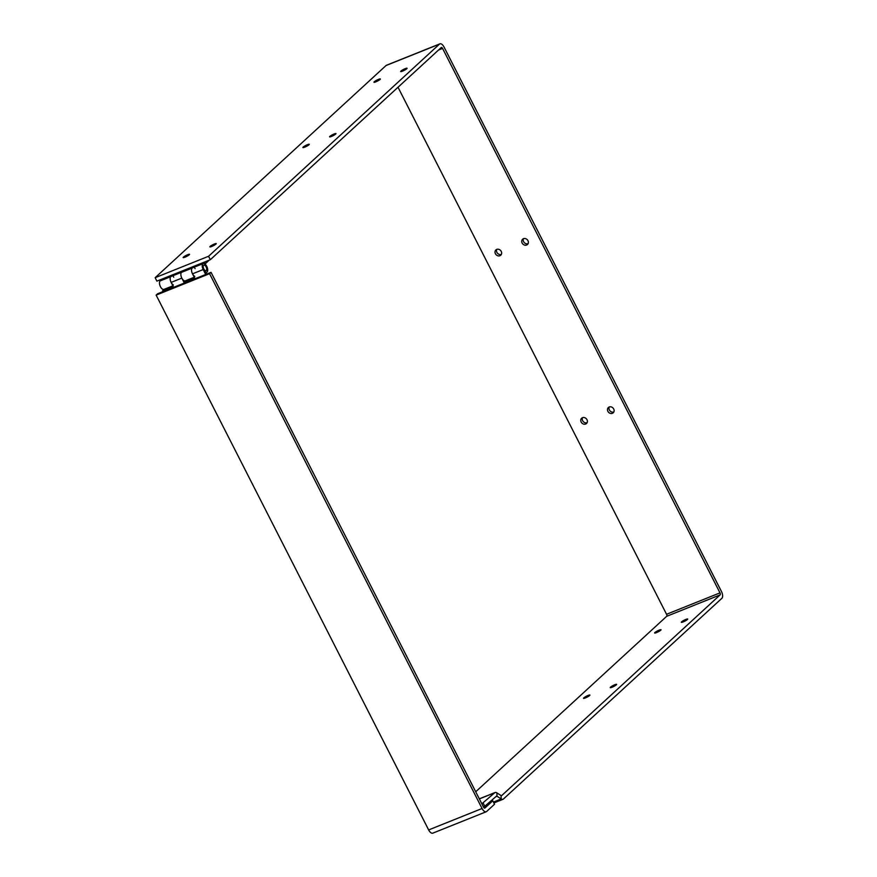 <?xml version="1.0" encoding="UTF-8"?>
<svg xmlns="http://www.w3.org/2000/svg" width="877" height="877" viewBox="0 0 877 877"><rect width="100%" height="100%" fill="white"/><g stroke="black" fill="none" stroke-linecap="round" stroke-linejoin="round"><path stroke-width="1.32" d="M304.725 147.172A3.585 0.57 153 0 1 302.883 147.555A3.585 0.57 153 0 1 305.821 145.418A3.585 0.57 153 0 1 309.274 144.299A3.585 0.57 153 0 1 304.725 147.172M585.354 697.949A3.585 0.57 153 0 1 583.512 698.322A3.585 0.57 153 0 1 586.45 696.195A3.585 0.57 153 0 1 589.914 695.066A3.585 0.57 153 0 1 585.354 697.949M331.44 136.461A3.585 0.57 153 0 1 329.599 136.845A3.585 0.57 153 0 1 332.536 134.707A3.585 0.57 153 0 1 335.99 133.589A3.585 0.57 153 0 1 331.44 136.461M612.069 687.239A3.585 0.57 153 0 1 610.228 687.623A3.585 0.57 153 0 1 613.166 685.485A3.585 0.57 153 0 1 616.63 684.367A3.585 0.57 153 0 1 612.069 687.239M184.981 257.191A3.585 0.57 153 0 1 183.14 257.575A3.585 0.57 153 0 1 186.077 255.437A3.585 0.57 153 0 1 189.542 254.319A3.585 0.57 153 0 1 184.981 257.191M375.816 81.846A3.585 0.57 153 0 1 373.975 82.23A3.585 0.57 153 0 1 376.913 80.092A3.585 0.57 153 0 1 380.366 78.974A3.585 0.57 153 0 1 375.816 81.846M656.445 632.624A3.585 0.57 153 0 1 654.604 632.997A3.585 0.57 153 0 1 657.553 630.87A3.585 0.57 153 0 1 661.006 629.741A3.585 0.57 153 0 1 656.445 632.624M402.532 71.136A3.585 0.57 153 0 1 400.69 71.519A3.585 0.57 153 0 1 403.628 69.382A3.585 0.57 153 0 1 407.081 68.263A3.585 0.57 153 0 1 402.532 71.136M683.161 621.914A3.585 0.57 153 0 1 681.33 622.297A3.585 0.57 153 0 1 684.268 620.16A3.585 0.57 153 0 1 687.721 619.041A3.585 0.57 153 0 1 683.161 621.914M211.697 246.481A3.585 0.57 153 0 1 209.855 246.865A3.585 0.57 153 0 1 212.804 244.727A3.585 0.57 153 0 1 216.257 243.609A3.585 0.57 153 0 1 211.697 246.481M612.409 413.308A3.585 3.08 47.4 0 1 608.375 407.509A3.585 3.08 47.4 0 1 613.231 412.793A3.585 3.08 47.4 0 1 612.409 413.308M609.241 406.972A3.585 3.08 -132.6 0 0 613.834 411.971M526.66 245.012A3.585 3.08 47.4 0 1 522.626 239.213A3.585 3.08 47.4 0 1 527.483 244.497A3.585 3.08 47.4 0 1 526.66 245.012M523.492 238.687A3.585 3.08 -132.6 0 0 528.086 243.674M499.945 255.722A3.585 3.08 47.4 0 1 495.911 249.923A3.585 3.08 47.4 0 1 500.767 255.207A3.585 3.08 47.4 0 1 499.945 255.722M496.777 249.386A3.585 3.08 -132.6 0 0 501.37 254.385M585.693 424.019A3.585 3.08 47.4 0 1 581.659 418.219A3.585 3.08 47.4 0 1 586.516 423.503A3.585 3.08 47.4 0 1 585.693 424.019M582.525 417.682A3.585 3.08 -132.6 0 0 587.119 422.681M501.425 795.691L501.699 795.582A1.644 0.8 -111.8 0 1 501.567 795.658A1.644 0.8 -111.8 0 1 501.041 795.56L496.853 792.863A5.558 2.708 68.2 0 0 495.056 792.523A5.558 2.708 68.2 0 0 494.639 792.797L481.857 803.814M501.699 795.582L720.105 594.891A1.644 0.8 68.2 0 0 719.984 592.874L442.578 48.432A1.644 0.8 -111.8 0 0 441.35 47.479A1.644 0.8 -111.8 0 0 441.219 47.555L210.327 259.713L156.895 281.122L155.152 277.691L386.033 65.534A5.558 2.708 -111.8 0 1 386.461 65.26L439.892 43.85A5.558 2.708 68.2 0 1 444.058 47.073L721.464 591.515A5.558 2.708 68.2 0 1 721.848 598.333L503.442 799.013A5.558 2.708 -111.8 0 1 503.025 799.287A5.558 2.708 -111.8 0 1 501.227 798.947L497.04 796.25A1.644 0.8 68.2 0 0 496.514 796.152A1.644 0.8 68.2 0 0 496.382 796.228L483.611 807.257M485.003 806.687L483.249 803.255M475.718 791.767L666.673 616.312A1.644 0.8 68.2 0 0 666.553 614.284L719.984 592.874M439.892 43.85A5.558 2.708 68.2 0 0 439.465 44.124L208.583 256.27L155.152 277.691M210.327 259.713L208.583 256.27M398.015 87.251L666.553 614.284M482.076 808.506A5.558 2.708 68.2 0 0 486.242 811.74A5.558 2.708 68.2 0 0 486.669 811.466L494.54 804.231L492.797 800.789L484.915 808.035A1.644 0.8 -111.8 0 1 484.795 808.112A1.644 0.8 -111.8 0 1 483.556 807.158L211.05 272.341L157.619 293.751L156.139 295.11L428.645 829.927L482.076 808.506L209.57 273.69L156.139 295.11M486.242 811.74L432.81 833.15A5.558 2.708 -111.8 0 1 428.645 829.927M492.797 800.789L490.364 801.764M209.57 273.69L211.05 272.341M181.66 272.21L171.168 276.419A4.681 2.291 68.2 0 0 171.136 282.394L173.229 286.516L162.552 290.802L173.098 286.242M205.711 274.479L203.19 269.546A4.681 2.291 -111.8 0 1 203.223 263.571L192.534 267.858A4.681 2.291 68.2 0 0 192.512 273.832L194.606 277.954L183.918 282.23L181.824 278.108A4.681 2.291 -111.8 0 1 181.846 272.133M183.918 282.23L184.565 281.649L184.115 280.717M184.071 280.695L184.565 281.649L194.464 277.669M185.529 280.75L184.554 281.638M203.223 263.571A4.681 2.291 -111.8 0 1 206.917 266.674A4.681 2.291 -111.8 0 1 207.071 272.034L205.931 273.076L205.174 271.585M205.196 271.574L206.303 270.555A2.993 1.458 68.2 0 0 206.216 267.123A2.993 1.458 68.2 0 0 203.848 265.139A2.993 1.458 68.2 0 0 203.837 268.954L206.49 274.172M162.958 291.613L162.552 290.802M194.804 276.43A4.681 2.291 -111.8 0 1 191.91 272.363A4.681 2.291 -111.8 0 1 192.184 268.077L193.949 266.455L194.299 267.145M194.727 267.989L195.078 268.658M193.949 266.455L204.637 262.168L205.393 263.659L204.801 263.9M173.427 284.992A4.681 2.291 -111.8 0 1 170.533 280.925A4.681 2.291 -111.8 0 1 170.807 276.65L172.583 275.016L183.26 270.741L181.495 272.363A4.681 2.291 68.2 0 0 181.638 277.724A4.681 2.291 68.2 0 0 185.332 280.826L194.255 277.253M172.583 275.016L172.933 275.707M173.361 276.551L173.701 277.22M162.245 278.985L160.118 280.925A4.681 2.291 68.2 0 0 160.261 286.297A4.681 2.291 68.2 0 0 163.966 289.399L172.879 285.825M205.393 263.659L209.197 260.162M203.628 265.292A2.982 1.458 68.2 0 0 203.716 268.713A2.982 1.458 68.2 0 0 206.073 270.686A2.982 1.458 68.2 0 0 206.314 267.375A2.982 1.458 68.2 0 0 203.859 265.15A2.982 1.458 68.2 0 0 203.628 265.292M494.639 792.797L479.357 798.914M495.845 796.733L497.04 796.25L496.853 792.863M493.444 802.071L501.227 798.947L501.041 795.56M720.105 594.891L666.673 616.312M439.465 44.124L386.033 65.534M442.578 48.432L438.467 50.077M203.19 269.546L192.512 273.832M181.824 278.108L171.136 282.394M160.118 280.925L170.807 276.65M181.495 272.363L192.184 268.077M479.313 798.837L495.056 792.523M503.025 799.287L493.894 802.948M206.073 270.686L204.944 271.136"/></g></svg>
